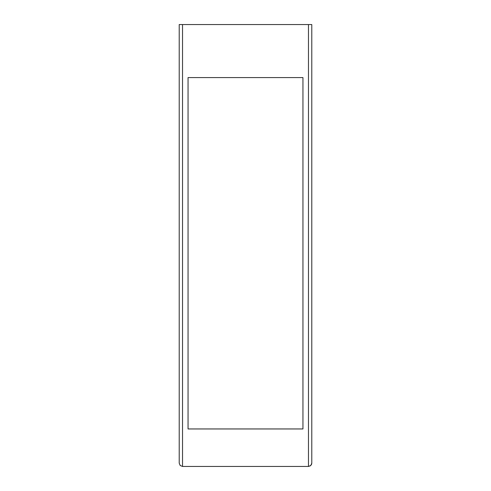 <?xml version="1.0" encoding="UTF-8"?>
<svg xmlns="http://www.w3.org/2000/svg" width="491" height="491" viewBox="0 0 491 491"><rect width="100%" height="100%" fill="white"/><g stroke="black" fill="none" stroke-linecap="round" stroke-linejoin="round"><path stroke-width="0.74" d="M311.785 463.136L311.785 24.55L308.471 24.55L308.471 466.45L310.539 465.726L311.601 464.228L311.785 463.136L310.815 465.48L308.471 466.45L182.529 466.45L182.529 24.55L179.215 24.55L179.215 463.136L180.185 465.48L182.529 466.45L180.185 465.48L179.215 463.136M308.471 24.55L182.529 24.55M302.947 428.956L188.053 428.956L188.053 77.578L302.947 77.578L302.947 428.956L302.947 77.578M188.053 428.956L188.053 77.578"/></g></svg>

